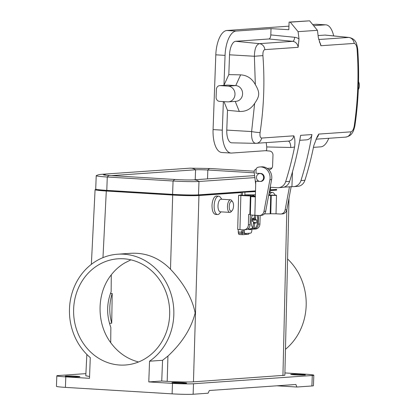 <?xml version="1.0" encoding="UTF-8"?>
<svg xmlns="http://www.w3.org/2000/svg" width="415" height="415" viewBox="0 0 415 415"><rect width="100%" height="100%" fill="white"/><g stroke="black" fill="none" stroke-linecap="round" stroke-linejoin="round"><path stroke-width="0.62" d="M130.896 259.847L124.957 262.83C119.712 265.88 115.152 269.88 111.282 274.829C96.529 293.208 96.28 323.275 110.722 342.691C118.068 352.631 127.348 359.058 138.569 361.973M84.121 344.543A53.234 48.026 86 0 1 77.574 290.023A53.234 48.026 86 0 1 117.953 258.804A53.234 48.026 86 0 1 123.597 258.778A53.234 48.026 86 0 1 169.694 311.701A53.234 48.026 86 0 1 125.346 365.013A53.234 48.026 86 0 1 84.121 344.543M110.722 342.691L110.852 327.451C106.479 315.379 106.572 303.464 111.142 291.704L111.282 274.829M110.426 293.576L112.2 293.452L111.723 323.186L109.487 323.342M255.495 191.606L238.947 192.451L241.317 192.591L241.25 195.107M241.317 192.591L198.951 195.543L193.457 381.842C187.238 382.137 178.481 381.971 167.193 381.354L167.935 356.08C182.221 342.759 191.294 328.379 195.154 312.941C192.176 298.1 183.959 283.528 170.498 269.226C159.261 257.86 146.08 252.548 130.969 253.29L117.632 254.213A57.83 52.176 86 0 1 171.198 294.489A57.83 52.176 86 0 1 149.545 361.206L148.783 381.925L161.736 381.022L162.561 360.303L149.545 361.206M289.006 198.204L284.856 375.259L193.457 381.842M276.644 190.132L270.378 190.568M244.85 195.527L244.933 192.342M254.608 194.843L245.037 194.827L245.021 195.538M238.194 229.542L238.418 233.282A2.63 1.126 92.8 0 0 239.305 234.527A2.63 1.126 92.8 0 0 239.367 234.522L242.806 234.688M244.632 195.517L241.079 195.102L238.604 195.315L240.85 195.538L239.943 229.661L237.702 229.438L238.604 195.315M221.776 199.262L220.464 197.39A9.203 3.943 93.5 0 0 218.663 196.176L216.526 196.046A9.203 3.943 93.5 0 0 212.013 205.508C212.081 210.825 213.243 213.798 215.504 214.42L217.548 214.545A9.203 3.943 93.5 0 0 219.478 213.559L221.008 211.858M172.495 383.361A15.77 0.799 2.1 0 0 193.509 383.756L312.288 375.487A15.77 0.799 2.1 0 0 313.823 375.202L313.434 385.696A15.77 0.799 -177.9 0 1 311.898 385.981L296.912 387.024L295.874 384.482L209.342 390.505L208.112 393.207L193.125 394.25A15.77 0.799 -177.9 0 1 172.111 393.856L172.495 383.361L148.783 381.925M172.111 393.856L65.414 387.377A15.77 0.799 -177.9 0 1 56.44 386.329L56.829 375.834A15.77 0.799 -177.9 0 0 65.803 376.882L89.51 378.324L90.273 357.606A57.83 52.176 86 0 1 71.536 294.925A57.83 52.176 86 0 1 117.632 254.213M162.561 360.303L167.935 356.08M285.463 349.316A57.83 52.176 -94 0 0 287.579 258.97M276.66 189.738L270.445 190.174M255.505 191.211L196.041 195.351A16.564 0.84 -177.9 0 1 173.978 194.941L107.947 190.926A16.564 0.84 -177.9 0 1 98.521 189.826L98.526 189.691M296.912 387.024L276.836 385.805M56.829 375.834A15.77 0.799 -177.9 0 1 58.365 375.544L85.9 373.63M313.823 375.202A15.77 0.799 2.1 0 0 304.849 374.154L284.913 372.94M75.758 376.192A7.361 0.373 2.1 0 0 65.233 376.14A7.361 0.373 2.1 0 0 72.573 376.784A7.361 0.373 2.1 0 0 79.945 376.68A7.361 0.373 2.1 0 0 75.758 376.192M182.45 382.671A7.361 0.373 2.1 0 0 171.924 382.62A7.361 0.373 2.1 0 0 179.27 383.263A7.361 0.373 2.1 0 0 186.636 383.159A7.361 0.373 2.1 0 0 182.45 382.671M301.228 374.403A7.361 0.373 2.1 0 0 290.702 374.356A7.361 0.373 2.1 0 0 298.048 374.994A7.361 0.373 2.1 0 0 305.414 374.895A7.361 0.373 2.1 0 0 301.228 374.403M161.736 381.022L167.193 381.354M89.578 376.504L85.791 375.777L86.854 354.452M170.498 269.226L172.687 195.05C183.98 195.673 192.731 195.833 198.951 195.543M172.687 195.05L106.297 191.019L102.972 257.637M96.524 189.385L95.082 189.707C95.403 190.127 99.144 190.568 106.297 191.019M242.562 192.197L242.453 195.169M111.723 323.186A47.315 42.688 86 0 1 112.2 293.452M254.281 172.832L207.842 170.01A9.203 0.467 2.1 0 0 195.584 169.782L111.552 175.628M172.583 194.365L173.071 181.007L107.278 177.008A19.453 0.986 -177.9 0 1 96.207 175.716L95.72 189.074A19.453 0.986 -177.9 0 0 106.79 190.371L172.583 194.365A19.453 0.986 2.1 0 0 198.5 194.848L255.51 190.879M270.487 189.837L276.665 189.411M198.5 194.848L198.987 181.49A10.515 9.488 -94 0 0 193.297 179.882C189.51 180.063 183.606 179.944 175.581 179.519A10.515 4.503 -86.5 0 0 173.071 181.007A19.453 0.986 2.1 0 0 198.987 181.49L254.862 177.599M96.207 175.716A19.453 0.986 -177.9 0 1 96.296 175.628C97.81 174.881 99.6 174.44 101.659 174.316A10.515 9.488 86 0 1 106.266 175.27M252.164 221.257L253.134 221.511L253.492 222.144L253.01 227.939L249.524 229.07A9.104 3.901 93.5 0 0 250.613 229.521L254.099 228.39L254.665 223.841L253.565 223.239M253.134 221.511L252.164 221.32A5.39 2.308 -86.5 0 1 252.553 218.186L253.477 218.778L252.382 218.928M254.587 215.266L254.317 217.434L253.477 218.778M252.419 215.131A7.766 3.325 93.5 0 0 253.01 227.939M253.373 221.932L256.429 223.083A5.39 2.308 -86.5 0 0 256.818 219.955L255.848 219.758L255.49 219.125L255.728 215.318M255.505 222.497L254.665 223.841M254.099 228.39A7.766 3.325 93.5 0 0 254.603 228.307A7.766 3.325 93.5 0 0 256.091 226.979A7.766 3.325 93.5 0 0 257.207 215.39M254.603 228.307L251.065 229.505A9.203 3.943 -86.5 0 1 250.38 229.604A9.203 3.943 -86.5 0 1 248.564 228.369M250.717 228.686L250.613 229.521M252.367 219.021L252.745 218.876M253.975 218.42L255.407 217.885M255.49 219.125L252.32 219.296M253.513 222.445L255.033 222.782M256.818 219.955L252.201 220.282M255.848 219.758L252.206 220.209M244.124 229.822L244.383 232.255A2.63 1.126 92.8 0 0 245.27 233.5A2.63 1.126 92.8 0 0 245.327 233.5L250.634 233.126A2.63 1.126 92.8 0 0 251.651 231.746L252.045 229.173M270.305 187.264L270.456 188.187A6.573 5.929 86 0 1 269.008 193.494M269.994 188.223L270.456 188.187M252.33 195.89L255.417 194.469M245.213 233.489L242.957 233.38A2.63 1.126 -87.2 0 1 242.9 233.386A2.63 1.126 -87.2 0 1 242.012 232.141L241.722 230.849L244.093 230.963M245.95 233.453A1.312 0.565 -87.2 0 1 246.002 233.557L246.375 234.454L248.227 234.325A2.63 1.126 92.8 0 0 249.156 233.23M241.722 230.849L241.976 233.453A2.63 1.126 92.8 0 0 242.863 234.698A2.63 1.126 92.8 0 0 242.92 234.693L244.777 234.568L245.198 233.609A1.312 0.565 -87.2 0 1 245.255 233.495L242.9 233.386M244.855 234.382L246.375 234.454M255.36 196.669L252.247 196.7A7.885 0.363 1.5 0 0 255.355 196.902L255.77 181.215L258.83 181.163M276.504 195.429L276.022 213.808L270.767 213.751L271.254 195.377L276.504 195.429M248.58 195.709L248.595 194.998L245.037 194.827M276.509 195.242A7.885 0.363 1.5 0 0 274.19 195.169L274.19 195.169A7.885 0.363 1.5 0 0 268.697 195.159M259.702 215.484A5.255 4.741 -94 0 0 263.987 211.375L269.911 179.716A10.515 9.488 -94 0 0 259.889 166.954L261.585 166.835A10.515 9.488 86 0 1 271.612 179.602L265.683 211.256A5.255 4.741 86 0 1 261.398 215.364L259.702 215.484A5.255 4.741 -94 0 1 259.199 215.489L254.867 215.276A7.885 0.363 -178.5 0 1 250.375 214.835L250.862 196.456A7.885 0.363 1.5 0 0 252.247 196.7L255.365 196.482M250.39 214.399L249.851 214.368L250.333 195.994L252.579 196.217L251.63 196.321A7.885 0.363 1.5 0 0 250.862 196.456M255.375 196.103A7.885 0.363 1.5 0 0 252.035 195.875L242.547 195.418L244.637 195.273M268.635 195.481A7.885 0.363 1.5 0 0 270.689 195.418L270.201 213.792A7.885 0.363 -178.5 0 1 264.433 213.839M276.022 213.808L280.353 214.016A5.255 4.741 -94 0 0 280.856 214.01A5.255 4.741 -94 0 0 285.141 209.902L289.473 186.755M280.856 214.01L282.553 213.891A5.255 4.741 -94 0 0 286.838 209.782L291.169 186.636M271.254 195.377L270.689 195.418M259.889 166.954A10.515 9.488 -94 0 0 257.715 167.39A2.63 2.371 -94 0 0 256.071 169.792L255.982 173.211L260.724 173.439A4.01 3.616 86 0 1 264.236 177.407A4.01 3.616 86 0 1 260.895 181.443A4.01 3.616 86 0 1 260.511 181.448L260.029 181.422M259.868 181.417L255.77 181.22L254.867 215.276M250.354 214.394L250.084 224.697A5.255 4.741 86 0 1 245.706 229.708L244.004 229.827A5.255 4.741 -94 0 0 248.388 224.811L248.663 214.311L249.851 214.368M239.943 229.661L243.501 229.832A5.255 4.741 -94 0 0 244.004 229.827M252.273 229.096L253.342 229.147A5.255 4.741 -94 0 0 253.85 229.142A5.255 4.741 -94 0 0 258.229 224.126L259.925 224.012A5.255 4.741 86 0 1 255.547 229.023L253.85 229.142M258.457 215.452L258.229 224.126M259.925 224.012L260.148 215.452M270.201 213.792L270.767 213.751M254.219 195.019L248.595 194.998M241.686 232.161L238.127 231.99M250.333 195.994L240.85 195.538M250.665 195.807L250.691 194.853M218.663 196.176A9.203 3.943 93.5 0 0 218.44 196.181A9.203 3.943 93.5 0 0 214.156 205.378A9.203 3.943 93.5 0 0 217.548 214.545M232.659 201.84L231.814 200.632A6.308 2.703 93.5 0 0 230.579 199.797L221.096 199.221A6.308 2.703 93.5 0 0 220.946 199.226A6.308 2.703 93.5 0 0 218.005 205.534A6.308 2.703 93.5 0 0 220.329 211.816L229.817 212.392A6.308 2.703 93.5 0 0 231.139 211.717L232.13 210.618A4.996 2.137 93.5 0 0 233.515 206.297A4.996 2.137 93.5 0 0 232.659 201.84A4.996 2.137 93.5 0 0 231.565 201.182A4.996 2.137 93.5 0 0 229.23 206.317A4.996 2.137 93.5 0 0 231.202 211.152A4.996 2.137 93.5 0 0 232.13 210.618M230.579 199.797A6.308 2.703 93.5 0 0 230.429 199.802A6.308 2.703 93.5 0 0 227.487 206.11A6.308 2.703 93.5 0 0 229.817 212.392M275.28 195.2L274.196 193.649A9.203 3.943 93.5 0 0 272.396 192.436L270.264 192.306A9.203 3.943 93.5 0 0 269.755 192.353M272.396 192.436A9.203 3.943 93.5 0 0 272.173 192.441A9.203 3.943 93.5 0 0 269.361 195.143M284.005 187.139L292.762 186.636A9.203 8.3 86 0 0 293.737 186.631A9.203 8.3 86 0 0 300.948 180.582A315.452 284.591 -94 0 0 311.924 134.559A6.573 5.929 86 0 1 306.55 139.839L299.755 140.312M293.737 186.631L297.7 186.356A9.203 8.3 -94 0 0 304.906 180.307A315.452 284.591 -94 0 0 313.828 145.52L317.273 136.597L318.715 134.087L350.924 131.846C352.491 131.363 353.601 129.397 354.249 125.953C357.969 100.497 358.908 74.861 357.071 49.053C356.672 45.572 355.702 43.694 354.166 43.414L320.883 45.733L318.336 37.599A315.452 284.591 -94 0 0 317.423 30.316L309.621 20.823L289.094 22.099L288.814 29.704L271.031 28.625L270.803 34.917L294.655 37.293A10.515 9.488 86 0 1 298.992 38.948A315.452 284.591 -94 0 0 298.079 31.659L317.423 30.316M298.992 38.948L298.146 47.315L264.858 49.634C263.411 50.122 262.762 52.114 262.913 55.605C264.848 81.407 263.909 107.044 260.096 132.51C259.691 135.938 260.2 137.79 261.616 138.06L293.825 135.819C294.925 138.231 295.184 141.909 294.598 146.858A13.145 11.859 86 0 1 290.754 147.481L266.752 146.952L266.617 150.619L231.632 153.052A23.66 10.136 93.5 0 1 231.062 153.057L221.818 152.497A23.66 10.136 -86.5 0 1 213.071 129.589L222.316 130.149A23.66 10.136 93.5 0 0 231.062 153.057M270.175 187.253L277.49 187.699A9.203 8.3 86 0 0 278.465 187.694A9.203 8.3 86 0 0 285.676 181.646A315.452 284.591 -94 0 0 294.598 146.858M311.924 134.559L300.616 135.347A315.452 284.591 86 0 1 289.634 181.371A9.203 8.3 -94 0 1 282.428 187.419L278.465 187.694M357.071 49.053L357.709 49.022C359.556 74.773 358.617 100.347 354.898 125.75L354.898 125.75A6.573 0.7 8.4 0 1 354.249 125.953M358.56 81.667A7.885 7.117 86 0 1 358.306 89.65M313.45 147.361L320.826 146.848A23.66 10.136 93.5 0 0 328.768 138.294M271.031 28.625L236.104 31.058A23.66 10.136 93.5 0 0 225.06 55.377L223.96 85.288L228.81 74.612L240.638 74.856C247.122 75.245 252.019 78.502 255.334 84.629C260.345 93.007 259.448 96.446 254.644 103.423C250.899 109.135 245.784 111.801 239.299 111.433L227.503 110.291L226.777 130.103L251.62 131.56L254.644 103.423M260.096 132.51A6.573 0.648 -171.4 0 1 251.62 131.56C251.262 138.916 252.636 142.848 255.749 143.351L231.726 142.833A13.145 5.628 -86.5 0 1 226.777 130.103M262.913 55.605L254.385 56.258C254.561 48.814 256.231 44.613 259.406 43.653L292.689 41.339L268.962 38.974L235.673 41.293L259.406 43.653A6.573 5.929 -94 0 1 264.858 49.634M219.519 101.369L227.581 101.857A7.885 7.117 -94 0 0 228.416 101.857A7.885 7.117 -94 0 0 234.983 93.956A7.885 7.117 -94 0 0 228.157 86.118L220.095 85.625A3.943 3.559 -94 0 0 219.675 85.63A3.943 3.559 -94 0 0 216.397 89.344L216.106 97.219A3.943 3.559 -94 0 0 219.519 101.369M228.416 101.857L236.021 101.327A7.885 7.117 -94 0 0 242.593 93.427A7.885 7.117 -94 0 0 235.762 85.589L227.7 85.096L220.095 85.625M223.981 101.639L227.503 110.291M223.363 101.602L222.316 130.149M266.752 146.952L266.197 142.646M228.81 74.612L229.537 54.806A13.145 5.628 -86.5 0 1 235.673 41.293M268.962 38.974C269.999 38.668 270.611 37.314 270.803 34.917M318.668 39.529L348.714 37.438L324.981 35.078L318.098 35.555M324.981 35.078A13.145 5.628 -86.5 0 1 325.391 35.083L348.714 37.438A6.573 5.929 -94 0 1 354.166 43.414M333.655 35.903A23.66 10.136 93.5 0 0 325.868 24.843A23.66 10.136 93.5 0 0 325.303 24.848L313.6 25.663M325.303 24.848L316.054 24.288L312.661 24.521M288.944 26.171L226.86 30.492L236.104 31.058M225.06 55.377L215.81 54.816L213.071 129.589M215.81 54.816A23.66 10.136 -86.5 0 1 226.86 30.492M316.054 24.288A23.66 10.136 -86.5 0 1 316.624 24.283L325.868 24.843M265.418 150.702L269.631 151.039A3.943 3.559 86 0 1 272.982 155.189L272.588 165.943A3.943 3.559 86 0 1 269.304 169.657A3.943 3.559 86 0 1 268.951 169.662L268.702 169.652M256.154 169.18A2.63 2.371 -94 0 0 254.193 172.09L255.687 184.379M298.079 31.659L290.277 22.166L309.621 20.823M290.277 22.166L289.094 22.099M292.476 171.841L291.932 186.584M219.675 85.63L227.7 85.096M257.674 180.375A3.943 3.559 86 0 1 256.683 176.162A3.943 3.559 86 0 1 259.78 173.548A3.943 3.559 86 0 1 263.603 177.236A3.943 3.559 86 0 1 260.324 181.417A3.943 3.559 86 0 1 257.674 180.375M282.937 375.617L286.822 209.871M65.803 376.882L65.414 387.377M196.056 194.957L196.041 195.351M173.994 194.448L173.978 194.941M107.962 190.444L107.947 190.926M311.898 385.981L312.288 375.487M193.509 383.756L193.125 394.25M254.224 171.188L210.348 168.521L189.894 168.174A10.515 9.488 86 0 1 195.584 169.782L195.221 179.747M210.348 168.521A10.515 4.503 93.5 0 0 207.842 170.01L207.516 178.891M106.79 190.371L107.278 177.008A10.515 4.503 -86.5 0 1 109.788 175.524L103.683 174.99M247.781 229.007A9.203 3.943 93.5 0 0 248.953 229.516L250.38 229.604M242.012 232.141L244.383 232.255M246.002 233.557L245.244 233.521M285.141 209.902L286.838 209.782M263.987 211.375L265.683 211.256M269.911 179.716L271.612 179.602M260.511 181.448L261.279 181.391M248.388 224.811L250.084 224.697M241.976 233.453L238.418 233.282M300.948 180.582L304.906 180.307M285.676 181.646L289.634 181.371M255.334 84.629L254.385 56.258L229.537 54.806M228.157 86.118L235.762 85.589L240.638 74.856M268.951 169.662L269.657 169.616M271.913 168.085L267.229 168.412M298.146 47.315A6.573 5.929 -94 0 0 292.689 41.339A3.943 1.681 -84.3 0 0 294.655 37.293M261.616 138.06A6.573 5.929 86 0 1 256.237 143.341L256.237 143.341A6.573 5.929 86 0 1 255.749 143.351M255.541 143.357L288.451 141.1A6.573 5.929 -94 0 0 293.825 135.819M318.715 134.087A6.573 5.929 86 0 1 316.495 138.076M350.924 131.846A6.573 5.929 86 0 1 345.545 137.121L345.545 137.121C348.792 136.468 350.95 135.171 352.024 133.241C353.035 132.219 353.995 129.724 354.898 125.75M319.358 41.931A6.573 5.929 86 0 1 320.883 45.733M288.192 141.116A6.573 2.827 -88.7 0 1 290.754 147.481M235.206 101.379L239.299 111.433M95.082 189.707L91.352 264.36M189.894 168.174L101.659 174.316M193.297 179.882L254.618 175.612M175.581 179.519L109.788 175.524M247.636 229.101L248.953 229.516M242.863 234.698L239.305 234.527M315.955 139.181L345.545 137.121M357.709 49.022C356.858 44.436 356.2 42.128 355.743 42.097C354.815 39.856 352.594 38.305 349.093 37.443M267.213 168.402L271.918 168.075M260.324 181.417L261.543 181.329M259.78 173.548L260.994 173.465"/></g></svg>
